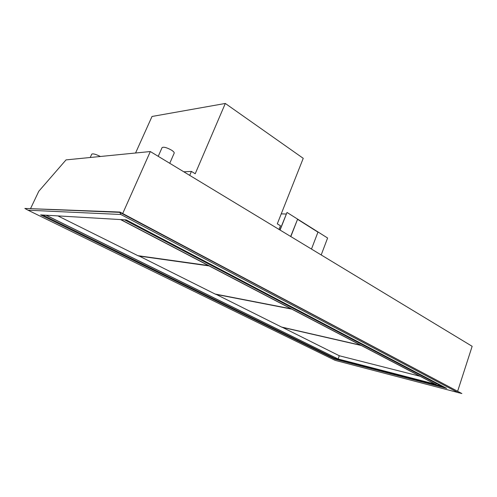 <?xml version="1.0" encoding="UTF-8"?>
<svg xmlns="http://www.w3.org/2000/svg" width="497" height="497" viewBox="0 0 497 497"><rect width="100%" height="100%" fill="white"/><g stroke="black" fill="none" stroke-linecap="round" stroke-linejoin="round"><path stroke-width="0.75" d="M282.041 327.163L339.327 355.765L420.089 376.266M361.201 345.465L281.998 327.274M215.692 294.149L281.538 327.045L360.723 345.21M291.708 309.109L215.636 294.299M138.632 255.781L215.102 294.031L291.149 308.817M209.144 265.914L138.539 255.986M57.876 215.903L137.917 255.682L208.473 265.56M45.91 215.201L337.979 358.977L435.701 384.336L120.858 219.587M46.109 215.213L338.122 358.983L435.198 384.169L120.56 219.575M436.683 383.672L435.701 384.336M339.296 355.746L338.122 358.983M281.24 213.872L286.204 214.027M321.192 254.949L327.604 238.013L287.017 212.449L279.917 229.968M290.67 236.473L297.56 219.307L290.82 236.566M311.476 249.072L317.95 232.149L297.56 219.307M287.017 212.449L280.072 230.061M90.212 157.499L91.759 154.157C92.877 153.436 95.759 154.213 100.406 156.487M158.226 156.325L162.078 147.615C163.575 146.683 166.681 147.503 171.397 150.075C173.459 151.392 174.391 152.411 174.198 153.132L169.75 163.296M279.016 229.421L280.457 225.768L277.295 223.836L303.238 158.326L225.315 103.457L195.209 173.745L191.407 171.422L183.797 171.8M191.407 171.422L189.705 175.379M225.315 103.457L152.014 116.472L135.569 153.001M24.85 208.454L28.025 210.2L120.864 214.487L119.777 212.362L24.85 208.454L119.92 212.045L119.777 212.362L461.875 393.543L335.164 360.368L28.025 210.2M120.864 214.487L458.451 392.779M446.679 388.35L334.922 359.169L40.617 214.89L126.238 219.904L446.679 388.35M119.92 212.045L461.875 393.543M443.902 386.89L335.127 358.598L42.723 215.015M335.127 358.598L334.922 359.169M335.463 357.741L335.146 358.604M122.703 213.517L150.324 151.542L472.15 346.303L457.7 391.064M150.324 151.542L66.033 159.891L38.791 191.258L30.628 208.436M442.777 386.293L440.535 385.684M124.517 219.804L440.659 385.747M124.486 219.804L440.591 385.722"/></g></svg>
